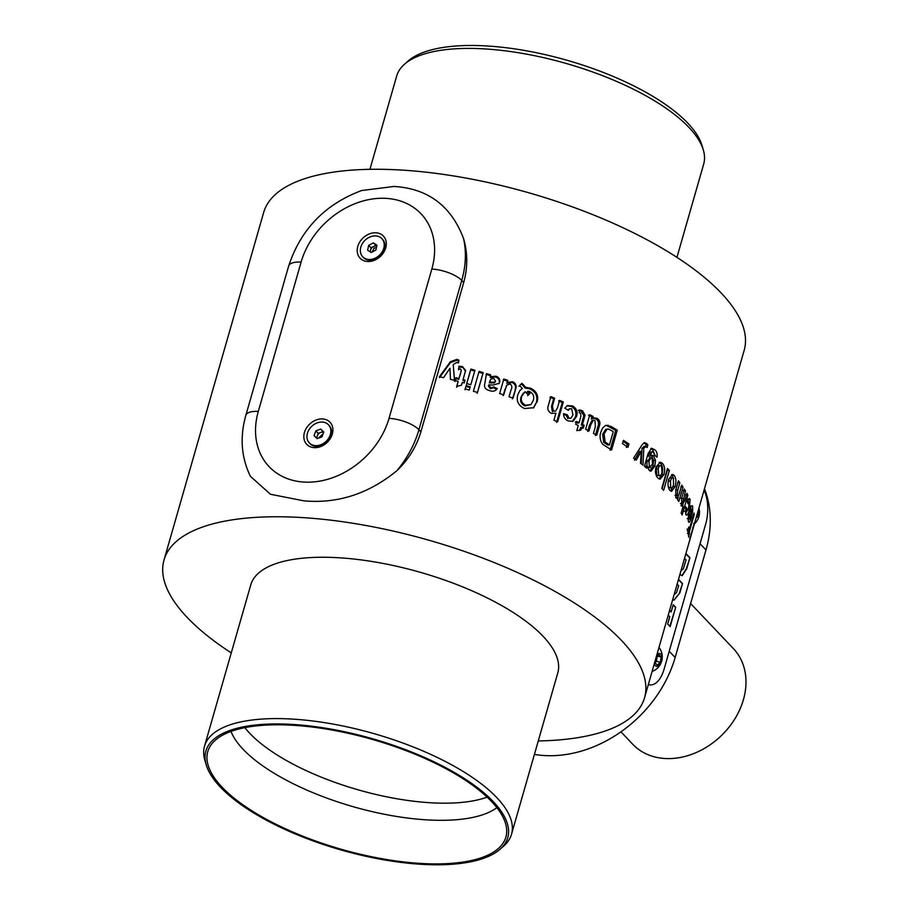 <?xml version="1.0" encoding="UTF-8"?>
<svg xmlns="http://www.w3.org/2000/svg" width="910" height="910" viewBox="0 0 910 910"><rect width="100%" height="100%" fill="white"/><g stroke="black" fill="none" stroke-linecap="round" stroke-linejoin="round"><path stroke-width="1.36" d="M701.064 540.233L668.202 654.825M704.476 488.772A115.718 91.239 136.5 0 1 705.989 549.947L675.152 657.509A115.718 91.239 136.5 0 1 534.409 754.424M675.072 486.748C676.414 481.89 676.13 478.091 674.196 475.361L672.604 474.428L668.702 479.24C667.565 484.029 667.963 487.749 669.896 490.399L671.523 491.377L675.072 486.748L673.002 486.566L673.229 485.644M675.88 497.77L678.132 497.588L677.529 499.67L678.826 501.535L682.978 487.021L681.692 485.166L679.793 491.775C679.178 494.869 678.325 496.189 677.233 495.711L677.734 490.115L679.861 482.675L678.416 480.798L675.846 489.762L675.88 497.77L676.801 498.373M675.118 495.484L677.768 495.995L675.049 495.313M684.775 500.602L682.636 503.867L685.435 490.854L684.286 489L681.852 497.474L681.454 506.04L683.183 506.131L681.169 513.149L682.159 514.969L687.858 495.131L686.868 493.3L684.775 500.602M680.851 503.867L683.057 504.174L680.475 503.571M681.454 506.04L683.183 506.131L681.021 505.812M685.799 514.389C686.788 516.084 687.937 514.628 689.234 510.032L690.11 499.385L689.245 498.509L687.221 501.41L687.937 503.73L689.291 502.149L688.472 508.474L686.606 511.602L686.754 508.178L685.742 506.881L685.799 514.389L686.527 515.219M684.73 511.522L686.606 511.602L684.411 511.238M686.811 501.66L689.291 502.149M688.438 521.635C689.109 523.091 690.098 521.555 691.372 517.016L692.646 511.431L692.692 506.46C692.26 505.073 691.532 505.562 690.531 507.916L690.963 510.18L691.896 509.259L691.259 514.252L689.905 509.839C688.404 514.855 687.914 518.78 688.438 521.635L688.904 522.329M690.724 508.872L691.896 509.259M690.474 506.017L692.692 506.46L692.101 505.676M687.858 530.291L688.699 537.116L689.473 531.269L694.216 514.719L694 513.047L689.257 529.597L688.802 526.992L687.858 530.291M689.803 538.879L694.137 523.716L689.769 539.459M692.874 527.55L693.329 526.526M693.807 523.637L694.125 523.068M689.132 542.235L689.382 541.336M538.265 740.945A249.943 92.012 -164 0 0 644.542 697.777A249.943 92.012 -164 0 0 621.473 640.435A249.943 92.012 -164 0 0 362.43 524.865A249.943 92.012 -164 0 0 164.016 559.991L263.661 212.485A249.943 92.012 -164 0 1 462.075 177.37A249.943 92.012 -164 0 1 721.118 292.94A249.943 92.012 -164 0 1 744.187 350.27L688.779 543.497M164.016 559.991A249.943 92.012 -164 0 0 187.085 617.321A249.943 92.012 -164 0 0 231.265 652.902M668.236 615.149L669.76 616.753L667.678 624.01L670.169 626.626L675.709 607.288L673.229 604.672L671.148 611.918L669.623 610.314M672.638 599.815L674.082 600.156L679.838 592.899L682.523 583.515L678.519 579.283M679.907 574.438L682.216 575.689L686.8 568.613L689.916 557.716L685.913 553.496M704.067 490.194A28.927 14.253 -87 0 1 705.682 524.126L664.163 668.918A28.927 14.253 -87 0 1 650.377 684.9A28.927 14.253 -87 0 1 648.352 684.491M696.423 516.869A6.597 2.741 82.3 0 0 699.426 513.627A6.597 2.741 82.3 0 0 699.483 511.898A15.515 15.515 0 0 1 695.399 522.897A11.5 5.665 -87 0 1 694.455 523.728M699.483 511.898A6.597 2.741 82.3 0 0 699.051 508.758A6.597 2.741 82.3 0 0 698.903 508.189A15.515 15.515 0 0 1 699.051 508.758M698.448 509.782L698.903 513.069L697.356 515.981L696.832 515.424M697.447 513.263L698.903 513.069M511.522 834.231L557.784 672.899A159.694 58.786 -164 0 0 543.042 636.261A159.694 58.786 -164 0 0 377.548 562.425A159.694 58.786 -164 0 0 250.773 584.868L204.511 746.2A159.694 58.786 16 0 1 331.274 723.768A159.694 58.786 16 0 1 496.78 797.604A159.694 58.786 16 0 1 511.522 834.231A159.694 58.786 16 0 1 503.753 845.993L500.125 849.189A157.02 57.796 -164 0 0 493.265 801.619A157.02 57.796 -164 0 0 313.518 726.43A157.02 57.796 -164 0 0 206.251 764.923A157.02 57.796 -164 0 0 220.391 787.093A157.02 57.796 -164 0 0 365.74 856.242A157.02 57.796 -164 0 0 500.125 849.189M676.938 257.359L703.692 164.062A159.694 58.786 -164 0 0 703.328 149.979A159.694 58.786 -164 0 0 577.054 66.737A159.694 58.786 -164 0 0 404.45 64.269A159.694 58.786 -164 0 0 396.68 76.031L369.926 169.317M404.45 64.269L408.078 61.072A157.02 57.796 16 0 1 577.793 63.495A157.02 57.796 16 0 1 701.951 145.338L703.328 149.979M669.351 470.424L667.496 468.513L661.797 488.374L663.663 490.285L669.351 470.424L667.064 470.026M663.947 474.576C665.278 469.719 664.721 465.909 662.287 463.144L660.239 462.2L656.019 467.001C654.904 471.778 655.564 475.509 657.987 478.182L660.057 479.183L663.947 474.576L661.98 474.508C663.299 469.651 662.753 465.852 660.341 463.11L662.287 463.144M644.451 466.295L646.839 468.218L647.408 466.216L649.308 470.55L650.98 471.209L654.847 465.977L655.496 460.505L653.619 455.853L652.095 455.296L650.309 456.126L651.503 452.384L652.22 451.792L653.642 452.406L654.461 454.977L657.009 457.207C657.532 453.567 656.645 451.007 654.358 449.54L651.617 448.266L648.125 453.464L644.451 466.295M647.863 444.615L644.61 442.613L642.255 444.558L633.599 458.174L636.226 460.062L641.322 451.371L640.492 463.236L642.983 465.147L643.802 448.084L646.339 446.605L647.237 447.504L647.863 444.615L646.077 444.706L644.837 443.5L646.623 443.397M643.734 446.378L646.339 446.605M628.946 443.955L623.43 440.326L622.486 443.636L628.002 447.265L628.946 443.955L627.308 444.16L623.134 441.396M605.412 425.516L602.636 428.018L600.907 431.954C599.371 436.425 599.974 440.542 602.727 444.319L611.577 450.006L617.264 430.146L611.224 426.528L606.231 425.277M590.761 424.868L593.252 420.204L594.947 420.375L595.367 426.688L593.445 433.376L596.732 435.162L599.349 426.028C600.509 422.797 599.77 420.227 597.119 418.316L594.162 417.895L592.546 418.634L593.161 416.496L589.771 414.733L585.619 429.247L588.997 431.01L590.761 424.868L589.464 425.266L591.944 420.591L593.252 420.204M564.848 408.169L568.34 410.353L569.569 408.772L571.594 408.692L572.993 414.949L570.889 418.259L568.977 418.145L567.339 414.789L563.563 413.629C563.597 417.144 565.121 419.578 568.147 420.932L572.936 421.33L576.599 416.416C577.895 411.832 576.53 408.328 572.481 405.928L567.396 405.553L564.848 408.169M581.729 427.256L583.333 428.075L584.14 425.277L582.525 424.458L585.05 415.222L582.502 410.763L579.545 409.887L579.135 412.719L580.694 413.06L580.842 416.484L579.056 422.718L576.496 421.455L575.689 424.265L578.26 425.527L576.792 430.612L580.921 430.055L581.729 427.256L580.5 427.689L579.693 430.498M557.523 407.68L555.566 411.104L553.36 411.104L552.438 405.928L554.645 398.216L550.891 396.623L548.457 405.098C547.001 408.635 547.934 411.388 551.267 413.356L555.93 413.208L553.917 420.238L557.614 421.865L563.301 402.015L559.616 400.377L557.523 407.68M537.105 402.084C538.845 395.679 536.582 391.038 530.314 388.138L525.741 387.364L521.885 383.326L519.564 385.59L522.374 388.433L519.792 390.64L517.79 394.838C516.106 401.105 518.359 405.678 524.558 408.533L533.715 407.703L536.297 402.709C538.038 396.305 535.808 391.675 529.597 388.798L530.314 388.138M520.304 390.072L519.792 390.64M505.448 388.752L506.688 385.18L510.146 383.963C512.091 385.59 512.364 387.614 510.965 390.037L509.043 396.737L513.047 398.136L515.663 388.991C516.857 385.738 515.845 383.315 512.603 381.734L507.234 382.53L507.848 380.391L503.81 379.038L499.658 393.552L503.685 394.906L506.688 385.18M492.958 385.066L499.112 383.349L499.67 382.166C500.125 379.186 498.862 377.206 495.882 376.205L490.604 376.683L490.558 374.818L486.475 373.578L484.928 383.11C483.699 386.989 485.269 389.491 489.625 390.606C492.901 391.835 495.45 391.163 497.247 388.593L493.88 386.955L490.843 387.933L488.875 384.828L492.958 385.066M462.303 382.405L464.225 382.928L465.021 380.118L463.099 379.607L465.601 370.393L462.428 366.559L458.959 366.207L458.606 368.971L460.426 369.05L461.279 370.222L460.767 372.281L458.981 378.514L455.944 377.741L455.148 380.539L458.174 381.324L456.718 386.409L461.495 385.203L462.303 382.405M474.963 370.233L470.845 369.085L466.693 383.599L470.811 384.737L474.963 370.233M470.22 386.773L466.113 385.635L465.158 388.945L469.276 390.083L470.22 386.773M483.187 372.599L479.081 371.405L473.393 391.254L477.5 392.46L483.187 372.599L482.914 373.407L478.842 372.213M458.924 360.144L456.82 359.393L450.37 361.725L439.439 376.729L443.568 377.684L449.961 368.232L450.461 379.356L454.59 380.391L453.214 364.5L456.877 362.408L458.401 362.988L458.924 360.144M436.402 378.116L463.702 282.51L461.745 280.439L418.93 429.748A98.36 77.555 136.5 0 1 396.965 470.641C368.675 493.8 337.678 503.867 303.951 500.853L270.475 494.266L250.432 476.362C241.241 457.423 239.717 437.084 245.848 415.335A23.148 8.52 16 0 1 258.303 411.4A75.212 59.309 -43.5 0 0 304.384 482.095A75.212 59.309 -43.5 0 0 389.025 418.35A23.148 8.52 16 0 1 418.93 429.748L420.886 431.806L436.402 378.116M420.886 431.806C416.564 446.457 408.59 459.402 396.965 470.641M389.025 418.35L431.829 269.053A75.212 59.309 -43.5 0 0 385.749 198.346A75.212 59.309 -43.5 0 0 301.108 262.091A23.148 8.52 16 0 0 288.663 266.038C300.721 229.377 325.052 204.204 361.657 190.531L394.11 186.448C428.018 188.563 451.167 205.91 463.531 238.477C467.751 252.923 467.808 267.597 463.702 282.51M435.321 381.483L436.459 377.502M375.875 232.789A16.061 12.66 -43.5 0 0 357.801 246.394A16.061 12.66 -43.5 0 0 367.64 261.5A16.061 12.66 -43.5 0 0 385.715 247.884A16.061 12.66 -43.5 0 0 375.875 232.789M322.493 418.941A16.061 12.66 -43.5 0 0 304.418 432.557A16.061 12.66 -43.5 0 0 314.257 447.652A16.061 12.66 -43.5 0 0 332.332 434.047A16.061 12.66 -43.5 0 0 322.493 418.941M362.715 256.779L363.397 257.496A13.195 10.397 -43.5 0 0 369.596 260.214A13.195 10.397 -43.5 0 0 376.512 258.565A13.195 10.397 -43.5 0 0 382.541 239.341L381.859 238.613A13.195 10.397 -43.5 0 0 368.743 237.555A13.195 10.397 -43.5 0 0 362.715 256.779A13.195 10.397 -43.5 0 0 375.83 257.849A13.195 10.397 -43.5 0 0 381.859 238.613M309.787 443.409A13.195 10.397 -43.5 0 0 310.026 443.659A13.195 10.397 -43.5 0 0 310.264 443.909A13.195 10.397 -43.5 0 0 316.214 446.378A13.195 10.397 -43.5 0 0 329.409 438.882A13.195 10.397 -43.5 0 0 329.158 425.505A13.195 10.397 -43.5 0 0 328.92 425.254M328.237 424.538A13.195 10.397 -43.5 0 0 311.584 426.46A13.195 10.397 -43.5 0 0 309.332 442.942A13.195 10.397 -43.5 0 0 309.582 443.181A13.195 10.397 -43.5 0 0 326.224 441.248A13.195 10.397 -43.5 0 0 328.476 424.777A13.195 10.397 -43.5 0 0 328.237 424.538M690.622 603.535L733.46 648.682A69.433 54.748 136.5 0 1 734.734 719.082A69.433 54.748 136.5 0 1 665.301 758.519A69.433 54.748 136.5 0 1 632.734 744.255L620.938 731.833M669.851 626.296L675.709 607.288M675.311 607.266L673.138 604.979M669.533 610.621L671.148 611.918M673.878 600.134L679.838 592.899M679.429 592.876L682.523 583.515M682.125 583.492L678.428 579.59M677.131 584.118L678.655 585.733L676.528 592.558L674.105 594.685M682.011 575.666L686.402 568.591L689.916 557.716M689.518 557.705L685.821 553.803M681.886 569.853L681.26 569.74M684.525 558.33L686.049 559.946L683.399 568.716L682.09 569.899L681.317 569.546M323.744 432.034L321.969 436.823L317.135 438.643L314.075 435.685L315.85 430.896L320.684 429.076L323.744 432.034M316.475 438.017L318.204 433.376L315.85 430.896M318.204 433.376L323.039 431.556L320.684 429.076M323.039 431.556L323.687 432.182M323.596 432.409A4.675 3.686 -43.5 0 0 320.616 432.466A4.675 3.686 -43.5 0 0 317.306 435.765A4.675 3.686 -43.5 0 0 317.26 438.597M323.061 433.877L318.705 437.915M373.362 242.868L376.956 245.234L375.875 250.057L371.212 252.525L367.617 250.17L368.698 245.336L373.362 242.868L376.774 246.041M370.154 251.831L371.041 247.816L368.698 245.336M371.041 247.816L375.716 245.347M376.751 246.166A4.675 3.686 -43.5 0 0 373.384 246.576A4.675 3.686 -43.5 0 0 370.507 250.227A4.675 3.686 -43.5 0 0 370.518 252.081M376.41 247.702L374.101 248.02L372.156 252.024M206.251 764.923L204.875 760.282A159.694 58.786 16 0 1 204.511 746.2M222.085 787.184A155.064 57.08 16 0 1 210.29 746.041A155.064 57.08 16 0 1 338.748 731.299A155.064 57.08 16 0 1 491.571 801.528A155.064 57.08 16 0 1 506.711 831.035A155.064 57.08 16 0 1 390.595 860.166A155.064 57.08 16 0 1 222.085 787.184M458.879 361.02L456.797 360.269L456.82 359.393M456.797 360.269L450.393 362.612L450.37 361.725M450.393 362.612L439.519 377.627M454.545 381.267L453.214 364.5M477.215 393.268L482.914 373.407M470.015 387.603L465.943 386.477L466.113 385.635M465.943 386.477L464.987 389.787M474.758 371.052L470.686 369.926L470.845 369.085M470.686 369.926L466.523 384.441M464.885 380.971L462.974 380.46L463.099 379.607M465.476 371.246L462.428 366.559M462.337 367.412L458.902 367.071L458.959 366.207M458.902 367.071L458.549 369.835M461.279 370.222L460.767 372.281M460.676 373.146L458.981 378.514M458.89 379.379L455.887 378.605L455.944 377.741M455.887 378.605L455.091 381.404M456.627 387.273L458.174 381.324M498.885 383.701L499.67 382.166M499.226 382.917C499.692 379.948 498.441 377.968 495.484 376.967L495.882 376.205M495.484 376.967L490.251 377.468L490.604 376.683M490.251 377.468L490.592 376.16M490.24 376.933L490.558 374.818M490.206 375.602L486.156 374.374M496.803 389.343L493.47 387.717L493.88 386.955M493.47 387.717L490.456 388.707L490.843 387.933M490.456 388.707L488.408 385.976L488.772 385.192M488.408 385.976L488.875 384.828M490.171 380.369L489.318 382.814L494.028 382.985L494.972 382.28L495.529 381.188L494.426 382.223L489.682 382.029L490.536 379.584L491.798 378.674L493.948 378.64L495.529 381.188M490.046 380.642L490.536 379.584M489.318 382.814L489.682 382.029M494.028 382.985L494.426 382.223M512.444 398.842L515.663 388.991M515.071 389.696C516.266 386.443 515.253 384.02 512.046 382.45L512.603 381.734M512.046 382.45L506.722 383.258L507.234 382.53M506.722 383.258L507.848 380.391M507.336 381.119L503.344 379.788M503.185 395.634L504.948 389.491M529.597 388.798L525.059 388.035L525.741 387.364M525.059 388.035L522.852 385.362L523.5 384.68M522.852 385.362L521.248 384.02L521.885 383.326M521.248 384.02L518.939 386.284M519.951 390.458L522.374 388.433M533.294 408.021L536.297 402.709M527.652 395.679L529.427 393.814L527.231 391.869L527.937 391.209L529.7 391.573C533.362 393.643 534.534 396.658 533.214 400.605L530.974 404.575L525.536 405.234C521.703 403.244 520.452 400.229 521.76 396.203L525.07 391.687L528.369 395.02L530.155 393.165L527.937 391.209M530.974 404.575L524.82 405.894C521.02 403.915 519.781 400.9 521.1 396.874L523.432 393.04M529.427 393.814L530.155 393.165M521.1 396.874L521.76 396.203M524.82 405.894L525.536 405.234M555.566 411.104L553.36 411.104M552.393 411.673L551.494 406.497L552.438 405.928M551.494 406.497L553.701 398.785L554.645 398.216M553.701 398.785L549.981 397.215M556.59 422.399L562.278 402.55L563.301 402.015M562.278 402.55L558.626 400.923M582.082 428.496L582.889 425.698L584.14 425.277M582.889 425.698L581.297 424.89L582.525 424.458M581.297 424.89L583.822 415.654L585.05 415.222M583.822 415.654L581.308 411.218L582.502 410.763M581.308 411.218L578.373 410.342M575.313 421.921L577.861 423.173L579.056 422.718M567.738 409.966L569.569 408.772M570.889 418.259L568.977 418.145M567.874 418.646L566.259 415.29L567.339 414.789M566.259 415.29L563.643 414.494M572.333 421.523L575.438 416.882L576.599 416.416M575.438 416.882C576.735 412.298 575.382 408.806 571.366 406.417L572.481 405.928M571.366 406.417L566.885 405.849M595.356 435.526L597.972 426.392L599.349 426.028M597.972 426.392C599.133 423.161 598.405 420.591 595.788 418.691L597.119 418.316M595.788 418.691L593.468 418.156M593.161 416.496L591.864 416.894L591.25 419.032L592.546 418.634M591.864 416.894L588.508 415.142M587.701 431.408L589.464 425.266M610.053 450.279L615.74 430.419L617.264 430.146M615.74 430.419L606.765 425.584L608.198 425.266M606.765 425.584L605.434 425.505M609.472 444.853L607.982 445.138L603.717 442.408L602.636 434.286L605.651 429.384L608.574 429.076L613.272 431.613L609.472 444.853L605.173 442.089L604.058 433.956L607.084 429.065M603.717 442.408L605.173 442.089M602.636 434.286L604.058 433.956M626.353 447.458L627.308 444.16M644.837 443.5L643.757 442.897M634.497 460.198L639.571 451.485L641.322 451.371M641.254 463.816L642.028 448.186L643.802 448.084M642.028 448.186L644.553 446.696M645.725 446.298L646.077 444.706M645.361 467.023L645.577 466.273L647.408 466.216M650.036 470.959L652.959 465.988L654.847 465.977M652.959 465.988L653.619 460.517L655.496 460.505M653.619 460.517L651.765 455.887L653.619 455.853M651.765 455.887L651.173 455.58M651.503 452.384L649.672 452.441L649.069 454.09L648.466 456.183L650.309 456.126M649.672 452.441L652.22 451.792M655.325 455.933L652.504 449.574L654.358 449.54M652.504 449.574L650.775 448.505M646.908 466.227L647.056 461.097L650.286 458.128M647.624 467.262L650.377 467.524L647.59 467.228M649.478 467.228L648.898 461.04L651.173 457.775L652.14 458.094L652.572 464.202L649.478 467.228M647.056 461.097L648.898 461.04M660.341 463.11L659.249 462.394M659.079 478.91L661.98 474.508M656.838 475.338L659.75 475.748L656.838 475.338L656.258 468.889C656.974 466.136 658.066 465.147 659.545 465.92M658.783 475.373L658.169 468.9C658.897 466.159 660 465.181 661.479 465.954L662.036 472.461C661.32 475.179 660.239 476.158 658.783 475.373M656.258 468.889L658.169 468.9M658.567 465.545L661.479 465.954M662.093 488.67L667.348 470.322M673.662 478.774L672.149 475.213L674.196 475.361M672.149 475.213L671.534 474.69M670.499 490.911L673.002 486.566M668.111 482.3L668.429 481.003C669.157 478.262 670.135 477.261 671.341 478.012M668.645 487.441L671.466 487.953L669.407 487.794L668.259 486.509M670.693 487.589L670.465 481.128C671.193 478.387 672.171 477.397 673.4 478.171L673.571 484.655C672.843 487.385 671.887 488.363 670.693 487.589M668.429 481.003L670.465 481.128M670.579 477.659L673.4 478.171M677.768 497.542L678.291 495.711M680.851 486.77L682.978 487.021M675.63 489.899L677.734 490.115M677.768 482.459L679.861 482.675M675.766 497.565L678.132 497.588M681.078 498.271L683.228 498.555M683.285 490.558L685.435 490.854M682.466 506.028L682.989 504.174M685.685 494.801L687.858 495.131M684.559 507.814L686.754 508.178M685.548 513.649L686.333 511.795M687.027 509.623L689.234 510.032M688.358 501.922L688.074 499.545M687.914 499.021L690.11 499.385M688.188 519.53L688.426 518.848M690.508 516.835L691.372 517.016M691.896 511.272L692.646 511.431M690.679 508.633L690.69 507.552M689.041 513.809L691.259 514.252M690.599 516.516L689.211 518.757L689.837 513.877L690.599 516.516M688.904 513.706L689.837 513.877M688.199 518.563L689.757 518.757M687.414 533.271L689.655 533.806M687.232 530.758L689.473 531.269M693.568 514.571L694.216 514.719M687.027 529.097L689.257 529.597M691.441 533.635L690.622 536.013L691.441 533.635M652.095 671.421A13.195 7.291 104.8 0 0 653.153 671.057A15.515 15.515 0 0 0 659.306 647.806A13.195 7.291 104.8 0 0 658.988 647.408M654.347 663.606A6.597 3.651 104.8 0 0 660.865 662.855A6.597 3.651 104.8 0 0 661.411 655.086A6.597 3.651 104.8 0 0 656.929 654.586M656.178 657.179L658.851 654.699L661.115 657.088L660.33 662.298L657.282 665.13L655.018 662.753L655.496 659.591M657.213 656.224L656.451 661.274L655.041 662.582A4.63 2.559 104.8 0 0 656.849 658.669A4.63 2.559 104.8 0 0 656.849 656.565M656.451 661.274L660.33 662.298M657.361 656.087L661.115 657.088M700.052 543.748L705.989 549.947M669.214 651.31L675.152 657.509M463.531 238.477A98.36 77.555 136.5 0 1 461.745 280.439A23.148 8.52 16 0 0 431.829 269.053M301.108 262.091L258.303 411.4M496.883 807.659A143.541 52.837 16 0 1 373.18 811.868A143.541 52.837 16 0 1 243.118 749.294A143.541 52.837 16 0 1 231.004 731.424M244.858 727.647A141.175 51.972 -164 0 0 249.772 733.346A141.175 51.972 -164 0 0 364.307 791.541A141.175 51.972 -164 0 0 487.134 797.126M448.664 365.001L448.619 364.102M489.523 382.086L489.887 381.313M583.139 418.463L584.368 418.031M609.757 426.835L611.224 426.528M606.458 444.239L607.948 443.943M649.069 454.09L650.9 454.033M688.938 542.963L644.542 697.777M310.026 443.659L309.332 442.942M288.663 266.038L245.848 415.335M648.261 684.786L650.377 684.9M329.158 425.505L328.476 424.777M651.173 457.775L649.342 457.821M689.427 519.041L687.198 518.598"/></g></svg>
